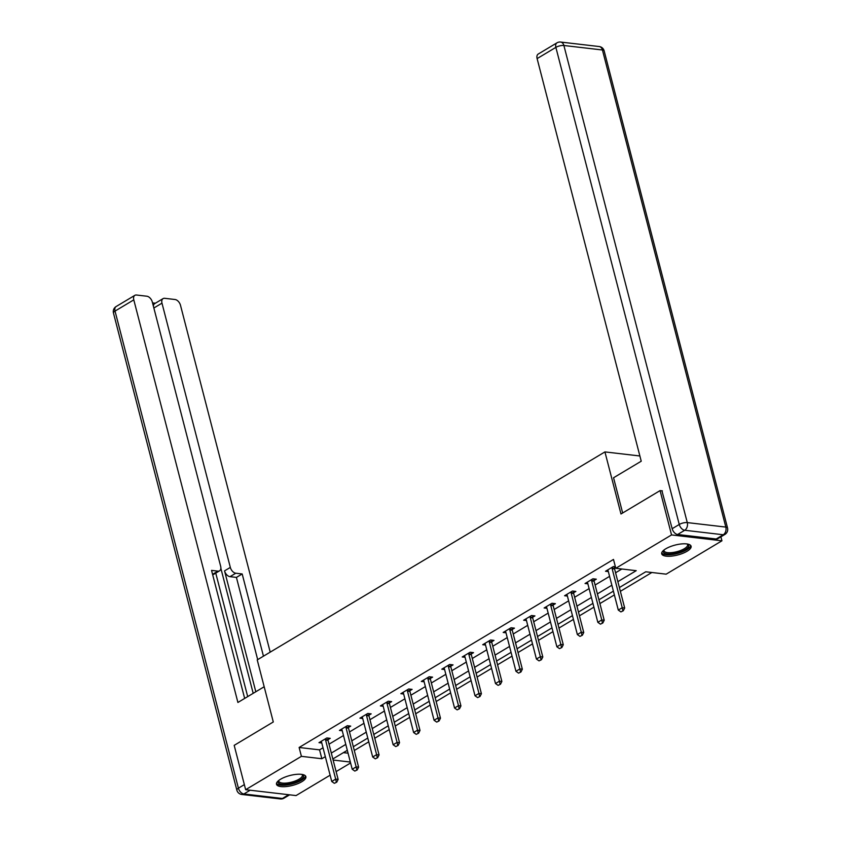 <?xml version="1.0" encoding="UTF-8"?>
<svg xmlns="http://www.w3.org/2000/svg" width="841" height="841" viewBox="0 0 841 841"><rect width="100%" height="100%" fill="white"/><g stroke="black" fill="none" stroke-linecap="round" stroke-linejoin="round"><path stroke-width="1.26" d="M280.568 779.239A15.18 5.12 -14.5 0 1 296.106 774.382A15.18 5.12 -14.5 0 1 305.882 776.674A15.18 5.12 -14.5 0 1 301.814 781.71A15.18 5.12 -14.5 0 1 286.276 786.556A15.18 5.12 -14.5 0 1 276.5 784.275A15.18 5.12 -14.5 0 1 280.568 779.239M665.778 548.795A15.18 5.12 -14.5 0 1 681.326 543.948A15.18 5.12 -14.5 0 1 691.102 546.24A15.18 5.12 -14.5 0 1 687.034 551.275A15.18 5.12 -14.5 0 1 671.486 556.122A15.18 5.12 -14.5 0 1 661.709 553.841A15.18 5.12 -14.5 0 1 665.778 548.795M720.905 536.821L721.935 540.805L666.177 574.161L645.751 571.785L619.397 587.544M354.292 750.498L368.757 741.836M374.76 738.251L389.225 729.599M395.228 726.014L409.693 717.352M415.696 713.767L430.161 705.105M436.164 701.52L450.629 692.868M456.631 689.273L471.097 680.621M477.099 677.037L491.565 668.374M497.567 664.789L512.032 656.138M518.035 652.542L532.5 643.891M538.503 640.306L552.968 631.644M558.971 628.059L573.436 619.397M579.438 615.812L593.904 607.16M599.906 603.575L614.372 594.913M620.374 591.328L651.849 572.5M350.592 762.955L336.116 771.607M330.124 775.192L296.053 795.575L245.656 789.699L301.414 756.343L321.851 758.729L325.32 756.648M245.656 789.699L234.187 745.357L273.293 721.967L257.23 659.901L604.931 451.911L639.885 455.98M343.412 752.642L348.058 753.179M617.872 581.646L636.217 570.671L615.78 568.295L613.488 559.423L299.123 747.481L319.559 749.857L323.028 747.775M329.02 744.19L343.496 735.539M349.488 731.954L363.964 723.292M369.956 719.707L384.432 711.044M390.424 707.46L404.899 698.808M410.892 695.213L425.367 686.561M431.359 682.976L445.835 674.314M451.827 670.729L466.303 662.077M472.295 658.482L486.771 649.83M492.763 646.245L507.239 637.583M513.231 633.998L527.706 625.336M533.699 621.751L548.174 613.1M554.166 609.515L568.642 600.852M574.634 597.268L589.11 588.605M595.102 585.021L609.578 576.369M615.57 572.774L621.888 569M615.391 566.771L613.394 566.54L605.52 571.249L608.337 571.575M614.508 568.306L615.612 567.643M594.04 580.542L596.332 579.176L592.926 578.787L585.052 583.496L587.87 583.822M573.573 592.789L575.864 591.423L572.458 591.023L564.584 595.733L567.402 596.069M553.105 605.036L555.396 603.67L551.99 603.27L544.116 607.98L546.934 608.306M532.637 617.283L534.929 615.906L531.523 615.517L523.649 620.227L526.466 620.553M512.169 629.52L514.461 628.153L511.055 627.754L503.181 632.464L505.998 632.8M491.701 641.767L493.993 640.4L490.587 640.001L482.713 644.711L485.53 645.036M471.233 654.014L473.525 652.648L470.119 652.248L462.245 656.958L465.062 657.284M450.765 666.251L453.057 664.884L449.651 664.485L441.777 669.194L444.595 669.531M430.298 678.498L432.589 677.131L429.183 676.732L421.309 681.441L424.127 681.767M409.83 690.745L412.122 689.378L408.715 688.979L400.842 693.688L403.659 694.014M389.362 702.981L391.654 701.615L388.248 701.226L380.374 705.935L383.191 706.261M368.894 715.228L371.186 713.862L367.78 713.462L359.906 718.172L362.723 718.508M348.426 727.476L350.718 726.109L347.312 725.709L339.438 730.419L342.255 730.745M327.958 739.712L330.25 738.345L326.844 737.956L318.97 742.666L321.788 742.992M604.931 451.911L620.984 513.988L660.08 490.597L662.382 490.86M660.08 490.597L671.549 534.929L721.935 540.805M299.123 747.481L301.414 756.343M615.78 568.295L671.549 534.929M331.322 753.063L345.788 744.401M351.79 740.816L366.255 732.164M372.258 728.569L386.723 719.917M392.726 716.332L407.191 707.67M413.194 704.085L427.659 695.423M433.662 691.838L448.127 683.186M454.129 679.602L468.595 670.939M474.597 667.355L489.063 658.692M495.065 655.107L509.53 646.456M515.533 642.871L529.998 634.209M536.001 630.624L550.466 621.962M556.469 618.377L570.934 609.725M576.937 606.13L591.402 597.478M597.404 593.893L611.87 585.231M333.12 760.043L350.35 762.051M613.404 591.139L598.929 599.791M592.937 603.375L578.461 612.038M572.469 615.623L557.993 624.285M551.99 627.87L537.525 636.521M531.523 640.106L517.057 648.768M511.055 652.353L496.589 661.015M490.587 664.6L476.122 673.252M470.119 676.837L455.654 685.499M449.651 689.084L435.186 697.746M429.183 701.331L414.718 709.983M408.715 713.578L394.25 722.23M388.248 725.815L373.782 734.477M367.78 738.062L353.315 746.724M347.312 750.309L332.847 758.96M319.559 749.857L321.851 758.729M620.9 611.901L623.276 610.776L620.9 611.901L618.293 610.072L608.201 571.05A1.945 1.377 -83.4 0 0 608.001 570.545L607.665 569.967M612.048 567.339L612.059 568.117A1.945 1.377 -83.4 0 0 612.143 568.695L622.235 607.717L624.684 608.001L623.276 610.776M614.477 566.666L614.519 568.4A1.945 1.377 -83.4 0 0 614.592 568.979L624.684 608.001M618.293 610.072L622.235 607.717L622.866 610.724M687.612 544.064A13.13 4.426 -14.5 0 1 688.432 546.892A13.13 4.426 -14.5 0 1 672.968 553.746A13.13 4.426 -14.5 0 1 663.654 550.34A13.13 4.426 -14.5 0 1 663.707 550.245M664.054 549.961A12.163 4.1 165.5 0 0 664.033 550.771A12.163 4.1 165.5 0 0 674.892 552.148A12.163 4.1 165.5 0 0 687.286 546.135A12.163 4.1 165.5 0 0 687.581 544.684A12.163 4.1 165.5 0 0 687.171 543.99M661.699 552.968A15.085 5.088 165.5 0 0 675.786 553.904A15.085 5.088 165.5 0 0 690.261 546.639A15.085 5.088 165.5 0 0 690.682 545.473M302.392 774.498A13.13 4.426 -14.5 0 1 303.212 777.336A13.13 4.426 -14.5 0 1 287.748 784.18A13.13 4.426 -14.5 0 1 278.434 780.774A13.13 4.426 -14.5 0 1 278.487 780.679M278.834 780.406A12.163 4.1 165.5 0 0 278.823 781.215A12.163 4.1 165.5 0 0 289.672 782.582A12.163 4.1 165.5 0 0 302.066 776.569A12.163 4.1 165.5 0 0 302.371 775.118A12.163 4.1 165.5 0 0 301.961 774.424M276.489 783.402A15.085 5.088 165.5 0 0 290.576 784.348A15.085 5.088 165.5 0 0 305.052 777.073A15.085 5.088 165.5 0 0 305.472 775.907M622.655 512.978L613.552 477.762L641.231 461.204L537.115 58.597A5.834 3.616 -120.9 0 1 538.198 54.066L556.963 42.838A5.834 3.616 59.1 0 0 555.869 47.369L537.115 58.597M677.636 534.498L716.175 538.997L723.26 534.76L684.721 530.261L677.636 534.498A5.834 3.616 -120.9 0 1 672.169 528.705L661.92 490.808M724.889 534.445A5.834 5.834 0 0 0 727.539 527.98A5.834 1.966 165.5 0 0 725.825 527.086L602.44 49.987L563.89 45.498L687.276 522.587L725.825 527.086A5.834 4.142 -83.4 0 1 723.26 534.76A5.834 3.616 59.1 0 0 724.889 534.445L717.804 538.682A5.834 3.616 -120.9 0 1 716.175 538.997M264.179 686.75L237.908 702.466L133.793 299.859L115.028 311.086L238.413 788.185L244.342 784.632M255.811 691.754L224.547 570.871L230.329 567.412L161.977 303.149L153.861 308.006M230.329 567.412A5.834 3.616 59.1 0 0 235.785 573.215L230.014 576.663A5.834 3.616 -120.9 0 1 224.547 570.871M263.454 656.18L242.187 573.961L235.785 573.215M270.203 652.143L180.5 305.315A5.834 3.616 59.1 0 0 175.044 299.512L164.689 298.303A5.834 3.616 59.1 0 0 163.07 298.618A5.834 3.616 59.1 0 0 161.977 303.149M212.573 574.35L217.945 571.134A5.834 3.616 59.1 0 0 219.564 570.818A5.834 3.616 59.1 0 0 220.657 566.287L152.316 302.024A5.834 3.616 59.1 0 0 146.849 296.221L136.494 295.023A5.834 3.616 59.1 0 0 134.875 295.328A5.834 3.616 59.1 0 0 133.793 299.859M155.375 303.223L152.536 302.886M217.945 571.134L211.543 570.387L244.657 698.429M253.194 693.32L220.868 568.337M215.748 573.099L247.696 696.611M153.367 306.124A5.834 3.616 -120.9 0 1 154.67 303.643L163.07 298.618M219.564 570.818L213.793 574.277A5.834 3.616 -120.9 0 1 212.636 574.603M257.682 659.628L236.416 577.41L230.014 576.663M236.416 577.41L242.187 573.961M600.432 624.148L602.808 623.013L600.432 624.148L597.825 622.308L587.733 583.297A1.945 1.377 -83.4 0 0 587.533 582.792L587.197 582.203M591.58 579.586L591.591 580.364A1.945 1.377 -83.4 0 0 591.675 580.942L601.767 619.954L604.216 620.237L602.808 623.013M594.009 578.913L594.051 580.647A1.945 1.377 -83.4 0 0 594.124 581.226L604.216 620.237M597.825 622.308L601.767 619.954L602.398 622.971M579.964 636.395L582.34 635.26L579.964 636.395L577.357 634.556L567.265 595.533A1.945 1.377 -83.4 0 0 567.065 595.039L566.729 594.45M571.113 591.833L571.123 592.611A1.945 1.377 -83.4 0 0 571.207 593.178L581.299 632.201L583.749 632.485L582.34 635.26M573.541 591.149L573.583 592.894A1.945 1.377 -83.4 0 0 573.657 593.462L583.749 632.485M577.357 634.556L581.299 632.201L581.93 635.218M559.496 648.632L561.872 647.507L559.496 648.632L556.889 646.803L546.797 607.78A1.945 1.377 -83.4 0 0 546.597 607.276L546.261 606.697M550.645 604.08L550.655 604.847A1.945 1.377 -83.4 0 0 550.739 605.425L560.831 644.448L563.281 644.732L561.872 647.507M553.073 603.396L553.115 605.142A1.945 1.377 -83.4 0 0 553.189 605.709L563.281 644.732M556.889 646.803L560.831 644.448L561.462 647.454M539.028 660.879L541.404 659.754L539.028 660.879L536.421 659.039L526.329 620.027A1.945 1.377 -83.4 0 0 526.13 619.523L525.793 618.934M530.177 616.316L530.187 617.094A1.945 1.377 -83.4 0 0 530.272 617.672L540.364 656.684L542.813 656.979L541.404 659.754M532.605 615.644L532.647 617.378A1.945 1.377 -83.4 0 0 532.721 617.956L542.813 656.979M536.421 659.039L540.364 656.684L540.994 659.701M518.561 673.126L520.936 671.991L518.561 673.126L515.954 671.286L505.861 632.264A1.945 1.377 -83.4 0 0 505.662 631.77L505.325 631.181M509.709 628.563L509.72 629.341A1.945 1.377 -83.4 0 0 509.804 629.909L519.896 668.931L522.345 669.215L520.936 671.991M512.137 627.88L512.18 629.625A1.945 1.377 -83.4 0 0 512.253 630.203L522.345 669.215M515.954 671.286L519.896 668.931L520.526 671.948M498.093 685.362L500.469 684.238L498.093 685.362L495.486 683.533L485.394 644.511A1.945 1.377 -83.4 0 0 485.194 644.006L484.858 643.428M489.241 640.81L489.252 641.578A1.945 1.377 -83.4 0 0 489.336 642.156L499.428 681.178L501.877 681.462L500.469 684.238M491.67 640.127L491.712 641.872A1.945 1.377 -83.4 0 0 491.785 642.44L501.877 681.462M495.486 683.533L499.428 681.178L500.059 684.185M477.625 697.61L480.001 696.485L477.625 697.61L475.018 695.77L464.926 656.758A1.945 1.377 -83.4 0 0 464.726 656.253L464.39 655.675M468.773 653.047L468.784 653.825A1.945 1.377 -83.4 0 0 468.868 654.403L478.96 693.415L481.409 693.709L480.001 696.485M471.202 652.374L471.244 654.109A1.945 1.377 -83.4 0 0 471.317 654.687L481.409 693.709M475.018 695.77L478.96 693.415L479.591 696.432M457.157 709.857L459.533 708.721L457.157 709.857L454.55 708.017L444.458 668.994A1.945 1.377 -83.4 0 0 444.258 668.5L443.922 667.912M448.306 665.294L448.316 666.072A1.945 1.377 -83.4 0 0 448.4 666.64L458.492 705.662L460.942 705.946L459.533 708.721M450.734 664.621L450.776 666.356A1.945 1.377 -83.4 0 0 450.85 666.934L460.942 705.946M454.55 708.017L458.492 705.662L459.123 708.679M436.689 722.093L439.065 720.968L436.689 722.093L434.082 720.264L423.99 681.242A1.945 1.377 -83.4 0 0 423.79 680.747L423.454 680.159M427.838 677.541L427.848 678.319A1.945 1.377 -83.4 0 0 427.932 678.887L438.024 717.909L440.474 718.193L439.065 720.968M430.266 676.858L430.308 678.603A1.945 1.377 -83.4 0 0 430.382 679.171L440.474 718.193M434.082 720.264L438.024 717.909L438.655 720.926M416.221 734.34L418.597 733.215L416.221 734.34L413.614 732.511L403.522 693.489A1.945 1.377 -83.4 0 0 403.323 692.984L402.986 692.406M407.37 689.778L407.38 690.556A1.945 1.377 -83.4 0 0 407.465 691.134L417.556 730.156L420.006 730.44L418.597 733.215M409.798 689.105L409.84 690.839A1.945 1.377 -83.4 0 0 409.914 691.418L420.006 730.44M413.614 732.511L417.556 730.156L418.187 733.163M395.754 746.587L398.129 745.452L395.754 746.587L393.146 744.748L383.054 705.736A1.945 1.377 -83.4 0 0 382.855 705.231L382.518 704.642M386.902 702.025L386.913 702.803A1.945 1.377 -83.4 0 0 386.997 703.381L397.089 742.393L399.538 742.677L398.129 745.452M389.33 701.352L389.372 703.087A1.945 1.377 -83.4 0 0 389.446 703.665L399.538 742.677M393.146 744.748L397.089 742.393L397.719 745.41M375.286 758.834L377.662 757.699L375.286 758.834L372.679 756.995L362.587 717.972A1.945 1.377 -83.4 0 0 362.387 717.478L362.05 716.889M366.434 714.272L366.445 715.05A1.945 1.377 -83.4 0 0 366.529 715.617L376.621 754.64L379.07 754.924L377.662 757.699M368.863 713.588L368.905 715.334A1.945 1.377 -83.4 0 0 368.978 715.901L379.07 754.924M372.679 756.995L376.621 754.64L377.252 757.657M354.818 771.071L357.194 769.946L354.818 771.071L352.211 769.242L342.119 730.219A1.945 1.377 -83.4 0 0 341.919 729.715L341.583 729.136M345.966 726.519L345.977 727.286A1.945 1.377 -83.4 0 0 346.061 727.864L356.153 766.887L358.602 767.171L357.194 769.946M348.395 725.836L348.437 727.581A1.945 1.377 -83.4 0 0 348.51 728.148L358.602 767.171M352.211 769.242L356.153 766.887L356.784 769.893M334.35 783.318L336.726 782.193L334.35 783.318L331.743 781.478L321.651 742.466A1.945 1.377 -83.4 0 0 321.451 741.962L321.115 741.373M325.499 738.755L325.509 739.533A1.945 1.377 -83.4 0 0 325.593 740.112L335.685 779.123L338.135 779.418L336.726 782.193M327.927 738.083L327.969 739.817A1.945 1.377 -83.4 0 0 328.043 740.395L338.135 779.418M331.743 781.478L335.685 779.123L336.316 782.141M612.143 568.695L614.592 568.979M612.059 568.117L614.519 568.4M672.169 528.705L679.255 524.469L555.869 47.369A5.834 1.966 165.5 0 1 563.89 45.498A5.834 4.142 -83.4 0 0 560.632 42.05L599.181 46.539A5.834 4.142 96.6 0 1 602.44 49.987A5.834 1.966 165.5 0 1 604.153 50.88A5.834 5.834 0 0 0 599.181 46.539M679.255 524.469A5.834 3.616 59.1 0 0 684.721 530.261A5.834 4.142 96.6 0 0 687.276 522.587A5.834 1.966 165.5 0 0 679.255 524.469M250.145 790.225L243.869 793.978L282.418 798.477L288.694 794.713M116.111 306.555A5.834 5.834 0 0 0 113.461 313.02A5.834 1.966 165.5 0 1 115.028 311.086A5.834 3.616 -120.9 0 1 116.111 306.555L134.875 295.328M284.037 798.162A5.834 3.616 -120.9 0 1 282.418 798.477A5.834 4.142 -83.4 0 1 280.368 798.95A5.834 5.834 0 0 0 284.037 798.162L289.619 794.829M236.847 790.12A5.834 5.834 0 0 0 241.819 794.461A5.834 4.142 96.6 0 0 243.869 793.978A5.834 3.616 -120.9 0 1 238.413 788.185A5.834 1.966 165.5 0 0 236.847 790.12L113.461 313.02M591.675 580.942L594.124 581.226M591.591 580.364L594.051 580.647M571.207 593.178L573.657 593.462M571.123 592.611L573.583 592.894M550.739 605.425L553.189 605.709M550.655 604.847L553.115 605.142M530.272 617.672L532.721 617.956M530.187 617.094L532.647 617.378M509.804 629.909L512.253 630.203M509.72 629.341L512.18 629.625M489.336 642.156L491.785 642.44M489.252 641.578L491.712 641.872M468.868 654.403L471.317 654.687M468.784 653.825L471.244 654.109M448.4 666.64L450.85 666.934M448.316 666.072L450.776 666.356M427.932 678.887L430.382 679.171M427.848 678.319L430.308 678.603M407.465 691.134L409.914 691.418M407.38 690.556L409.84 690.839M386.997 703.381L389.446 703.665M386.913 702.803L389.372 703.087M366.529 715.617L368.978 715.901M366.445 715.05L368.905 715.334M346.061 727.864L348.51 728.148M345.977 727.286L348.437 727.581M325.593 740.112L328.043 740.395M325.509 739.533L327.969 739.817M560.632 42.05A5.834 5.834 0 0 0 556.963 42.838M727.539 527.98L604.153 50.88M280.368 798.95L241.819 794.461"/></g></svg>
